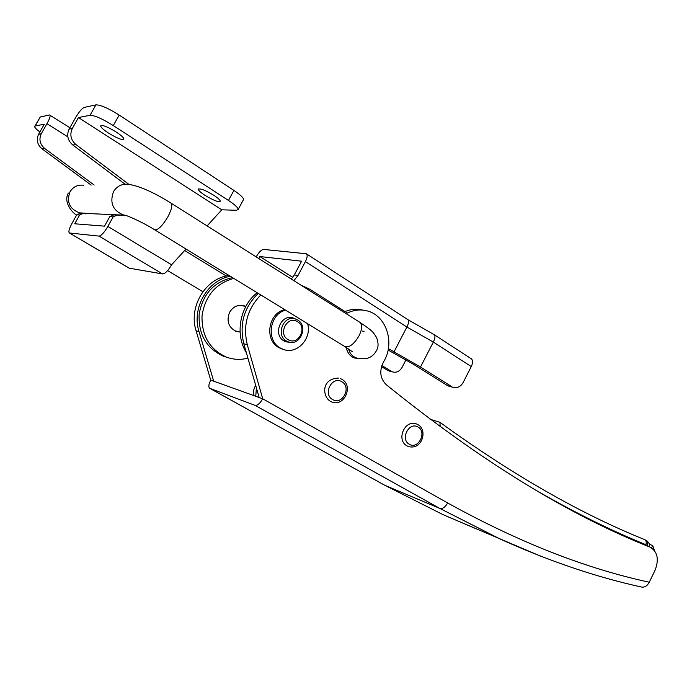 <?xml version="1.0" encoding="UTF-8"?>
<svg xmlns="http://www.w3.org/2000/svg" width="692" height="692" viewBox="0 0 692 692"><rect width="100%" height="100%" fill="white"/><g stroke="black" fill="none" stroke-linecap="round" stroke-linejoin="round"><path stroke-width="1.04" d="M288.054 339.616C298.088 346.182 307.949 327.498 297.543 321.693C287.535 314.972 277.501 333.864 288.054 339.616M297.612 319.963C308.71 326.053 300.207 346.458 288.443 341.909L286.471 341.009C275.39 335.118 283.556 314.696 295.294 318.925L297.612 319.963M282.872 340.153L286.185 341.346M293.598 318.571L287.915 317.758M295.562 319.012L293.157 317.939C280.935 313.537 272.44 334.79 283.988 340.922L286.03 341.857L290.303 342.332M293.918 318.614L291.661 317.628L293.157 317.939M285.562 310.163C269.499 313.943 265.823 340.429 280.251 347.981L283.409 349.443C296.937 354.745 312.023 338.578 307.646 323.718M284.775 309.687C268.306 312.827 264.059 339.91 278.781 347.592L283.85 349.59M284.542 341.493L288.65 341.978M213.897 195.334C204.979 189.997 199.806 188.025 198.362 189.409C198.665 190.663 200.853 192.627 204.918 195.3C213.75 200.568 218.888 202.531 220.359 201.164C220.082 199.945 217.928 197.999 213.897 195.334M116.204 132.025C107.113 126.532 101.94 124.551 100.686 126.065C101.101 127.588 103.731 129.932 108.558 133.115C117.553 138.538 122.692 140.502 123.963 138.997C123.591 137.526 120.996 135.2 116.204 132.025M85.661 213.88L88.853 213.37M185.992 249.033L171.59 264.802C168.13 270.693 165.12 273.738 162.559 273.937L99.017 236.102C101.352 235.713 104.302 232.486 107.865 226.422L113.151 216.881L109.76 216.691L104.518 226.154L74.727 223.784L79.615 214.996L83.308 213.335L91.802 213.517M162.559 273.937L129.17 268.167L69.321 232.927C68.318 231.785 69.174 228.663 71.89 223.551L76.743 214.831L80.41 213.188L82.175 213.274M69.321 232.927L129.482 268.28M99.017 236.102L69.589 233.005M34.929 126.056L40.266 116.974L49.504 114.959L69.901 127.735M40.266 116.974L35.162 125.987L44.279 124.214L38.614 134.239L41.261 133.79L46.969 123.686C49.634 118.808 50.611 115.91 49.902 115.002M94.155 185.041L44.738 148.529L42.065 148.867C37.264 144.671 36.114 139.801 38.614 134.239M91.18 185.101L42.065 148.867M41.261 133.79C38.743 139.395 39.902 144.308 44.738 148.529M35.162 125.987L34.609 126.627C34.808 127.7 36.564 129.49 39.877 132.008M113.151 216.881L117.112 215.074L125.685 215.402M119.482 215.644L122.735 215.091M128.885 184.375L75.964 144.602L72.807 145C67.652 140.433 66.432 135.122 69.148 129.075L75.272 118.176C78.879 112.052 81.846 108.462 84.156 107.424L95.894 104.873C100.478 104.803 108.246 108.203 119.171 115.054L233.913 190.412C240.012 194.504 243.238 197.497 243.601 199.417L243.169 200.213M125.036 184.184L72.807 145M69.148 129.075L72.279 128.548L78.456 117.562L90.038 115.305L95.894 104.873M78.456 117.562L221.803 209.806L207.107 225.903M109.76 216.691L113.696 214.901L115.893 215.013M72.279 128.548C69.555 134.646 70.783 140 75.964 144.602M243.601 199.417L238.247 209.313L236.603 210.273L221.803 209.806M238.247 209.313C237.849 207.462 234.588 204.503 228.481 200.446L233.913 190.412M119.171 115.054L113.306 125.572L228.481 200.446M113.306 125.572C102.338 118.747 94.588 115.33 90.038 115.305M241.439 305.302L242.65 305.812M240.133 305.302L245.816 306.461L244.017 305.76C237.944 304.411 233.152 306.573 229.623 312.248C226.232 321.114 228.472 327.515 236.353 331.477L240.037 332.065M434.221 334.694L471.269 358.776C472.999 360.221 472.999 362.824 471.269 366.578L433.33 342.082C435.121 338.397 435.415 335.931 434.221 334.694L407.856 319.643M388.1 350.048L413.902 364.554L447.369 385.53L453.303 387.373C457.403 388.333 460.708 386.681 463.199 382.417L471.269 366.578M381.517 366.63L387.52 370.324L392.71 371.95C396.603 372.858 399.708 371.353 402.043 367.435L405.867 360.03M291.306 279.058L294.29 274.949L298.027 275.459L305.388 261.611C307.369 257.614 307.68 254.993 306.331 253.765L263.669 249.423C261.455 249.656 259.093 251.914 256.602 256.178L256.213 256.905M294.29 274.949L301.608 261.195L259.846 256.542L258.782 258.523M451.729 386.638L420.494 367.028L388.368 348.604M391.214 371.258L381.88 365.514M257.199 292.751C239.795 306.106 234.744 334.426 246.378 352.773M247.909 358.145C240.626 360.03 233.455 359.684 226.414 357.124C209.659 349.486 201.536 335.681 202.029 315.699C205.169 295.865 215.766 283.435 233.818 278.4M226.924 357.306L223.352 356.181C206.337 348.37 198.275 334.305 199.166 314.004C202.868 293.944 213.975 281.808 232.495 277.587M236.906 331.278L235.643 331.208M389.804 371.206L387.52 370.324M420.494 367.028L433.33 342.082L406.887 327.031C408.695 323.32 409.05 320.872 407.925 319.678L306.331 253.765M393.904 352.081L406.887 327.031L305.388 261.611M298.027 275.459L293.875 280.675M259.846 256.542L292.759 277.362M449.774 386.482L447.369 385.53M240.816 305.284L241.802 305.639M300.847 285.078L309.696 289.213L347.393 313.035C353.88 309.886 360.428 309.16 367.037 310.864C385.807 315.293 394.847 341.597 384.51 360.272L383.446 362.175C379.147 370.981 380.09 378.489 386.274 384.709C480.334 460.699 568.288 514.848 650.125 547.156C657.547 551.68 659.199 559.352 655.09 570.165L649.278 582.214C647.392 585.683 644.979 587.318 642.029 587.145C596.686 577.275 549.526 561.298 500.558 539.224L439.766 508.412L384.864 485.317L442.992 514.632L476.131 528.783M362.669 310.077C356.787 308.615 350.905 309.116 345.048 311.556M258.246 293.391C244.017 307.334 239.207 324.124 243.8 343.768L259.163 397.511L210.723 380.107L196.095 330.785C188.285 306.919 205.524 278.245 229.052 275.477M259.163 397.511L262.718 398.791L447.681 502.972C445.198 507.245 442.56 509.061 439.766 508.412L255.028 405.339C257.407 405.668 259.976 403.488 262.718 398.791L247.303 344.72C242.771 325.569 247.269 308.987 260.815 294.965M230.341 276.264C207.505 280.156 191.442 308.269 199.019 331.58L213.69 381.171M255.028 405.339L209.849 388.368L384.475 485.101M210.723 380.107C208.655 384.32 208.309 387.053 209.702 388.298L209.849 388.368M359.07 358.525L354.633 358.032C350.074 356.337 347.298 352.816 346.303 347.47M236.058 331.061L235.072 330.958M354.858 357.556L353.448 357.565M651.587 547.908L652.738 545.538L654.424 550.503M253.852 395.599L253.704 390.003L255.599 385.029M648.015 541.974L649.823 544.466L652.738 545.538M440.129 426.756L439.991 422.345L430 419.205M647.651 546.135L645.878 544.682C611.399 530.643 575.796 513.101 539.068 492.055M648.793 546.611L649.823 544.466M644.52 539.561L647.375 541.196L647.798 545.832M255.755 396.282L256.412 387.892M409.275 444.229C418.193 449.938 427.327 432.059 418.055 427.085C409.162 421.22 399.881 439.299 409.275 444.229M332.592 399.518C342.263 405.694 351.899 387.165 341.865 381.75C332.221 375.427 322.42 394.155 332.592 399.518M83.767 185.248C77.789 184.53 73.196 186.719 69.996 191.822C66.346 201.943 69.537 208.967 79.58 212.894L84.026 213.119M80.912 213.214L123.903 215.151C124.084 213.984 142.491 222.002 154.627 229.779C158.001 230.246 162.438 225.869 167.957 216.657C171.711 209.382 172.706 204.849 170.924 203.067C153.529 192.229 139.438 185.992 128.643 184.349C122.095 183.553 117.052 185.992 113.514 191.675C109.466 202.955 112.926 210.783 123.903 215.151L125.806 215.446M170.924 203.067L359.883 322.351C362.513 324.609 362.219 329.115 359.001 335.862C353.975 344.244 349.278 347.825 344.919 346.606L352.47 351.761M362.539 331.07L364.07 331.399M358.075 358.335L356.406 357.937C352.41 356.501 349.806 353.5 348.586 348.95M79.615 214.996L76.743 214.831M67.851 136.878L46.969 123.686M107.865 226.422L171.59 264.802M247.303 344.72L243.8 343.768M199.019 331.58L196.095 330.785M540.703 556.178L442.992 514.632L384.683 485.23L209.702 388.298M447.681 502.972C518.464 542.13 585.666 568.539 649.278 582.214M255.945 386.248L255.106 385.963M439.991 422.345C512.045 474.565 580.233 513.646 644.546 539.57C646.19 540.461 646.639 542.165 645.878 544.682M288.443 341.909L284.715 340.983M240.081 332.082L234.502 330.672M408.168 446.435L406.939 445.838C395.815 439.948 404.889 419.153 416.523 423.962L418.055 424.698C428.123 430.234 421.817 450.752 408.168 446.435M340.135 378.481L341.995 379.346C353.811 385.781 344.218 407.242 331.779 401.983L330.283 401.273C322.29 396.386 321.14 378.55 338.596 378.074M283.409 349.443L281.929 349.053M359.883 322.351C371.993 330.69 372.53 331.018 376.448 337.333C378.524 342.661 378.585 347.003 376.621 350.36C373.896 355.368 370.021 358.153 365.013 358.707C360.532 358.845 357.669 358.586 356.406 357.937L352.202 356.899M202.886 291.721L167.602 270.598M154.627 229.779L344.919 346.606M68.37 193.068C63.171 201.813 71.942 212.479 76.578 215.125M84.32 213.136L83.014 213.283M226.267 276.004L184.652 250.504M198.63 188.907L198.362 189.409M100.997 125.511L100.686 126.065M244.017 305.76L242.044 305.354M226.414 357.124L223.352 356.181M453.303 387.373L448.935 386.266M392.71 371.95L389.016 371.007"/></g></svg>
